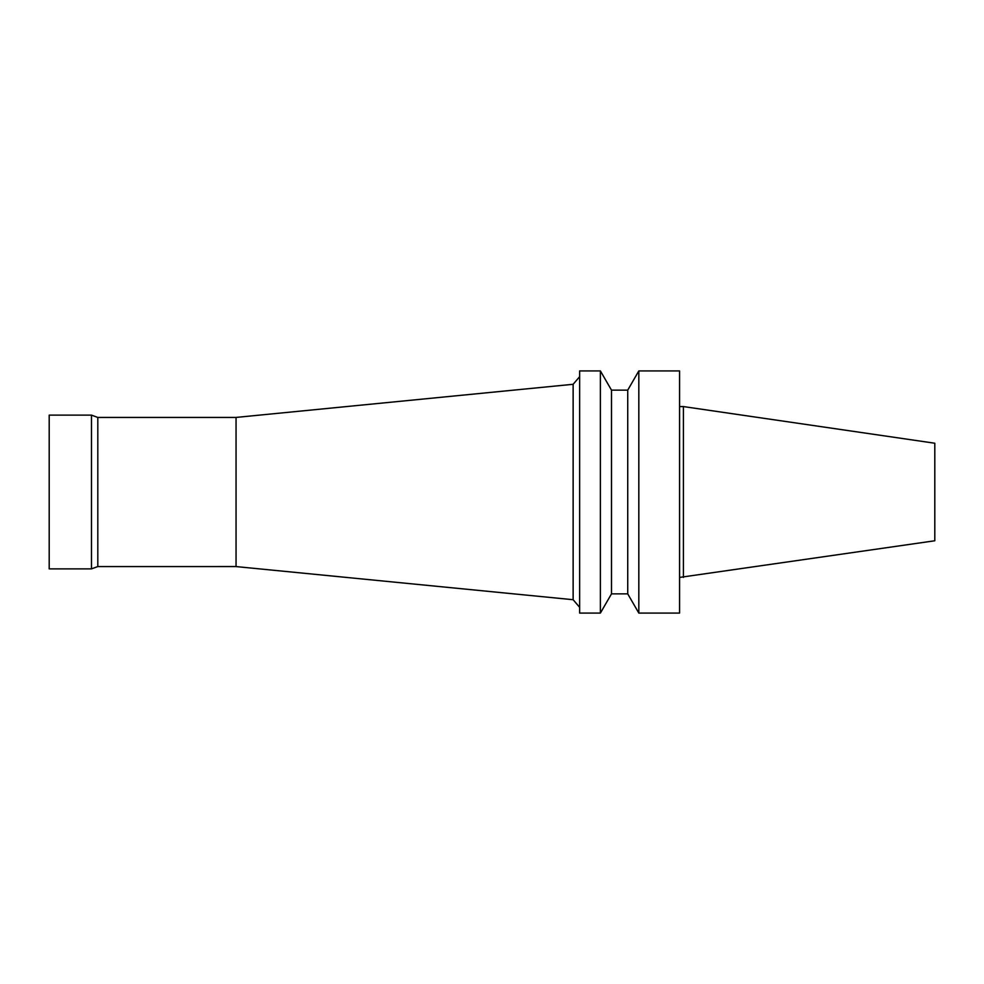 <?xml version="1.0" encoding="UTF-8"?>
<svg xmlns="http://www.w3.org/2000/svg" width="984" height="984" viewBox="0 0 984 984"><rect width="100%" height="100%" fill="white"/><g stroke="black" fill="none" stroke-linecap="round" stroke-linejoin="round"><path stroke-width="1.48" d="M91.487 568.875L49.2 568.875L49.2 415.125L91.487 415.125L91.487 568.875L97.81 566.563L97.81 417.437L236.049 417.437L236.049 566.563L97.81 566.575M679.575 577.423L934.8 540.769L934.8 443.231L683.425 406.577M683.413 577.423L683.413 406.577L679.575 406.577M679.575 613.081L679.575 370.919L638.825 370.919L638.825 613.081L679.575 613.081M627.731 390.144L611.495 390.144L611.495 593.856L627.731 593.856L627.731 390.144L638.825 370.919M627.731 593.856L638.825 613.081M611.495 593.856L600.388 613.081L600.388 370.919L611.495 390.144M600.388 613.081L579.638 613.081L579.638 370.919L600.388 370.919M236.049 566.575L573.131 599.711L573.131 384.289L579.638 376.688M573.131 599.711L579.638 607.312M236.049 417.425L573.131 384.289M97.81 417.437L91.487 415.125"/></g></svg>
